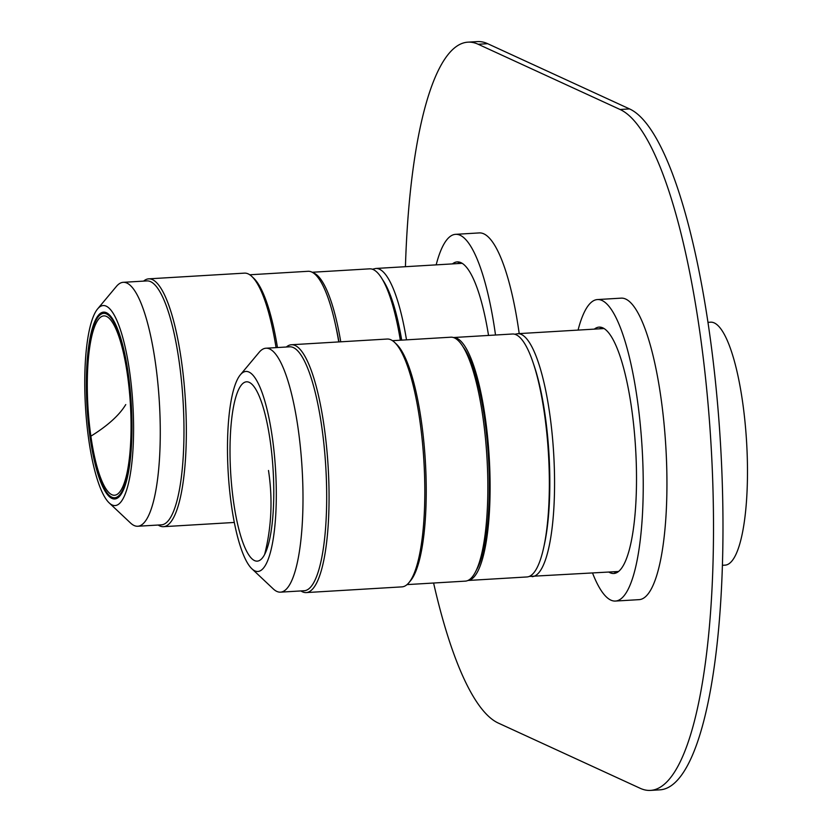 <?xml version="1.0" encoding="UTF-8"?>
<svg xmlns="http://www.w3.org/2000/svg" width="832" height="832" viewBox="0 0 832 832"><rect width="100%" height="100%" fill="white"/><g stroke="black" fill="none" stroke-linecap="round" stroke-linejoin="round"><path stroke-width="1.25" d="M400.93 340.174A114.847 27.196 -93.4 0 0 391.976 302.869M722.436 565.302L725.078 565.146A121.69 28.808 -93.4 0 0 735.093 556.109A121.69 28.808 -93.4 0 0 744.744 419.38A121.69 28.808 -93.4 0 0 710.58 322.192L707.938 322.348M529.256 576.43L618.53 571.501M467.875 42.162L477.35 41.6A342.108 80.995 -93.4 0 1 487.656 43.69L478.182 44.262A342.108 80.995 -93.4 0 0 467.875 42.162A342.108 80.995 -93.4 0 0 405.434 266.698M433.597 583.024A342.108 80.995 -93.4 0 0 498.326 723.081L640.214 788.31A342.108 80.995 -93.4 0 0 650.52 790.4A342.108 80.995 -93.4 0 0 712.119 465.546A342.108 80.995 -93.4 0 0 620.069 109.491L478.182 44.262M650.52 790.4L659.994 789.838A342.108 80.995 -93.4 0 0 721.594 464.974A342.108 80.995 -93.4 0 0 629.543 108.919L620.069 109.491M487.656 43.69L629.543 108.919M592.55 573.05A151.018 35.755 -93.4 0 0 615.441 601.058A151.018 35.755 -93.4 0 0 627.858 589.846A151.018 35.755 -93.4 0 0 639.839 420.181A151.018 35.755 -93.4 0 0 597.449 299.562A151.018 35.755 -93.4 0 0 585.021 310.773A151.018 35.755 -93.4 0 0 578.063 330.096M615.441 601.058L639.132 599.643A151.018 35.755 -93.4 0 0 651.56 588.432A151.018 35.755 -93.4 0 0 663.541 418.766A151.018 35.755 -93.4 0 0 621.15 298.147L597.449 299.562M608.847 572.073A123.406 29.214 -93.4 0 0 613.787 573.498A123.406 29.214 -93.4 0 0 623.948 564.335A123.406 29.214 -93.4 0 0 633.734 425.682A123.406 29.214 -93.4 0 0 599.092 327.122A123.406 29.214 -93.4 0 0 594.35 329.118M601.723 327.465A123.406 29.214 -93.4 0 0 599.57 328.817M614.068 571.771A123.406 29.214 -93.4 0 0 616.366 572.853M495.518 335.026A151.018 35.755 -93.4 0 0 455.551 234.333A151.018 35.755 -93.4 0 0 443.134 245.544A151.018 35.755 -93.4 0 0 436.166 264.867M519.21 333.611A151.018 35.755 -93.4 0 0 479.253 232.918L455.551 234.333M488.54 335.442A123.406 29.214 -93.4 0 0 457.205 261.893A123.406 29.214 -93.4 0 0 452.462 263.89M459.836 262.236A123.406 29.214 -93.4 0 0 457.673 263.578M312.208 272.262L369.616 268.84A121.69 28.808 86.6 0 1 400.327 340.205M312.998 272.719A121.69 28.808 86.6 0 1 340.756 341.806M335.639 325.52A114.847 27.196 86.6 0 1 338.967 341.91M109.408 496.694A93.59 22.162 -93.4 0 0 114.743 498.982A93.59 22.162 -93.4 0 0 131.789 415.282A93.59 22.162 -93.4 0 0 108.94 314.434A93.59 22.162 -93.4 0 0 103.594 312.135A93.59 22.162 -93.4 0 0 86.549 395.845A93.59 22.162 -93.4 0 0 109.408 496.694M108.919 308.006A100.194 23.722 -93.4 0 0 97.614 308.911A100.194 23.722 -93.4 0 0 85.488 406.973A100.194 23.722 -93.4 0 0 109.19 502.902A100.194 23.722 -93.4 0 0 109.418 503.121A100.194 23.722 -93.4 0 0 133.588 427.638A100.194 23.722 -93.4 0 0 108.919 308.006M130.239 522.725A122.179 28.922 -93.4 0 0 130.52 522.995A122.179 28.922 -93.4 0 0 130.801 523.255A122.179 28.922 -93.4 0 0 137.779 526.25A122.179 28.922 -93.4 0 0 160.035 416.978A122.179 28.922 -93.4 0 0 130.198 285.314A122.179 28.922 -93.4 0 0 123.219 282.318A122.179 28.922 -93.4 0 0 116.407 286.416L97.614 308.911M137.779 526.25L161.481 524.836A122.179 28.922 -93.4 0 0 183.737 415.563A122.179 28.922 -93.4 0 0 153.889 283.899A122.179 28.922 -93.4 0 0 146.921 280.914L123.219 282.318M158.184 525.034A124.134 29.39 -93.4 0 0 163.488 526.677A124.134 29.39 -93.4 0 0 186.098 415.646A124.134 29.39 -93.4 0 0 155.782 281.892A124.134 29.39 -93.4 0 0 148.699 278.845A124.134 29.39 -93.4 0 0 143.634 281.102M276.058 347.62A124.134 29.39 -93.4 0 0 251.815 276.442A124.134 29.39 -93.4 0 0 251.534 276.172A124.134 29.39 -93.4 0 0 244.452 273.135L148.699 278.845M277.451 347.537A122.179 28.922 -93.4 0 0 253.718 278.231L251.815 276.442M338.749 341.921A122.179 28.922 -93.4 0 0 315.047 274.29A122.179 28.922 -93.4 0 0 308.079 271.294L249.746 274.778M90.355 437.029A92.373 21.871 86.6 0 1 103.667 313.352A92.373 21.871 86.6 0 1 127.993 374.088A92.373 21.871 86.6 0 1 114.67 497.765A92.373 21.871 86.6 0 1 90.355 437.029M90.875 436.166A89.814 21.268 86.6 0 1 92.477 333.341A89.814 21.268 86.6 0 1 118.05 334.194A89.814 21.268 86.6 0 1 127.473 374.962A89.814 21.268 86.6 0 1 126.474 475.374A89.814 21.268 86.6 0 1 90.875 436.166A244.369 77.865 171.9 0 0 125.757 404.57M300.914 590.938A124.134 29.39 -93.4 0 0 306.218 592.582L401.96 586.872A124.134 29.39 -93.4 0 0 408.886 582.712L410.561 580.705A122.179 28.922 -93.4 0 0 413.795 575.734A122.179 28.922 -93.4 0 0 424.819 453.315A122.179 28.922 -93.4 0 0 396.438 344.136L394.545 342.347A124.134 29.39 -93.4 0 0 387.171 339.04L291.429 344.75A124.134 29.39 -93.4 0 0 286.354 347.006M407.035 584.605L465.358 581.131A122.179 28.922 -93.4 0 0 475.415 572.062A122.179 28.922 -93.4 0 0 485.098 434.782A122.179 28.922 -93.4 0 0 450.809 337.199L392.475 340.683M408.886 582.712A124.134 29.39 -93.4 0 0 412.173 577.658A124.134 29.39 -93.4 0 0 423.374 453.274A124.134 29.39 -93.4 0 0 394.545 342.347M306.218 592.582A124.134 29.39 -93.4 0 0 316.43 583.367A124.134 29.39 -93.4 0 0 326.269 443.893A124.134 29.39 -93.4 0 0 291.429 344.75M251.919 568.807L273.25 588.9A122.179 28.922 -93.4 0 0 280.498 592.155L304.2 590.741A122.179 28.922 -93.4 0 0 314.257 581.672A122.179 28.922 -93.4 0 0 323.939 444.402A122.179 28.922 -93.4 0 0 289.65 346.819L265.949 348.223A122.179 28.922 -93.4 0 0 259.137 352.321L240.344 374.816A100.194 23.722 -93.4 0 0 237.682 378.893A100.194 23.722 -93.4 0 0 228.644 479.274A100.194 23.722 -93.4 0 0 251.919 568.807A100.194 23.722 -93.4 0 0 266.105 564.044A100.194 23.722 -93.4 0 0 272.626 439.598A100.194 23.722 -93.4 0 0 240.344 374.816M280.498 592.155A122.179 28.922 -93.4 0 0 290.555 583.086A122.179 28.922 -93.4 0 0 300.248 445.817A122.179 28.922 -93.4 0 0 265.949 348.223M264.638 554.455A89.814 21.268 -93.4 0 0 269.194 541.278A89.814 21.268 -93.4 0 0 260.77 400.098A89.814 21.268 -93.4 0 0 239.158 388.471A89.814 21.268 -93.4 0 0 234.094 505.419A89.814 21.268 -93.4 0 0 264.638 554.455A244.369 220.99 -152.3 0 0 268.486 470.475M476.33 570.201A118.518 28.059 -93.4 0 0 476.393 570.097A118.518 28.059 -93.4 0 0 488.457 457.205A118.518 28.059 -93.4 0 0 462.998 346.746M476.819 573.071A121.69 28.808 -93.4 0 0 487.635 437.382A121.69 28.808 -93.4 0 0 453.419 337.532L512.45 334.006A121.69 28.808 -93.4 0 1 546.832 433.389A121.69 28.808 -93.4 0 1 536.068 569.546A121.69 28.808 -93.4 0 1 526.947 576.961L467.906 580.486A121.69 28.808 -93.4 0 0 476.819 573.071M401.69 340.132A117.78 27.882 -93.4 0 0 382.522 279.614M406.494 339.841A121.69 28.808 -93.4 0 0 375.773 268.466L372.403 269.235M532.168 576.649A121.69 28.808 -93.4 0 0 542.173 567.622A121.69 28.808 -93.4 0 0 551.824 430.893A121.69 28.808 -93.4 0 0 517.67 333.694L514.81 334.266M544.222 545.168A117.78 27.882 -93.4 0 0 533.385 363.522M462.145 263.318L375.773 268.466M604.032 328.546L517.67 333.694M109.19 502.902L130.52 522.995M234.322 522.454L163.488 526.677M103.667 313.352L107.234 313.144M114.67 497.765L118.238 497.557"/></g></svg>
